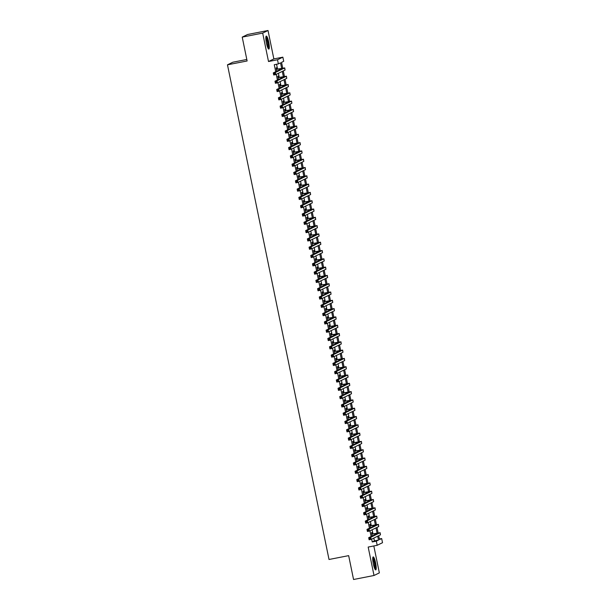 <?xml version="1.0" encoding="UTF-8"?>
<svg xmlns="http://www.w3.org/2000/svg" width="610" height="610" viewBox="0 0 610 610"><rect width="100%" height="100%" fill="white"/><g stroke="black" fill="none" stroke-linecap="round" stroke-linejoin="round"><path stroke-width="0.91" d="M375.592 562.855A6.618 1.212 78.9 0 0 373.198 556.907A6.618 1.212 78.9 0 0 373.343 563.945A6.618 1.212 78.9 0 0 375.745 569.892A6.618 1.212 78.9 0 0 375.592 562.855M268.69 42.044A6.618 1.212 78.9 0 0 266.288 36.097A6.618 1.212 78.9 0 0 266.44 43.135A6.618 1.212 78.9 0 0 268.835 49.082A6.618 1.212 78.9 0 0 268.69 42.044M379.382 538.996L381.669 538.554L382.523 542.702L377.186 545.294L376.332 541.146L378.497 540.094L377.697 536.198M246.814 59.475L232.814 62.22L227.477 64.82L329.019 559.484L348.661 555.641L353.556 579.5L374.014 575.489L379.351 572.889L373.823 545.958M227.477 64.82L247.119 60.969L242.223 37.111L247.561 34.511L268.019 30.5L262.681 33.1L268.514 61.526L277.519 59.757L282.857 57.165L283.703 61.313L281.546 62.365L282.72 68.091M268.514 61.526L273.852 58.926L268.019 30.5M273.852 58.926L282.857 57.165M242.223 37.111L262.681 33.1M372.153 534.002L371.856 532.553L371.498 532.728L372.169 536.007M370.453 525.706L370.156 524.249L369.797 524.425L370.468 527.703M368.745 517.402L368.448 515.953L368.089 516.129L368.76 519.407M367.045 509.106L366.747 507.65L366.389 507.825L367.06 511.104M365.344 500.802L365.047 499.354L364.681 499.529L365.36 502.808M363.636 492.506L363.339 491.05L362.981 491.225L363.651 494.504M361.936 484.203L361.638 482.754L361.272 482.929L361.951 486.208M360.228 475.907L359.93 474.45L359.572 474.626L360.243 477.904M358.527 467.603L358.23 466.154L357.864 466.33L358.543 469.608M356.819 459.307L356.522 457.851L356.164 458.026L356.835 461.305M355.119 451.003L354.822 449.555L354.463 449.73L355.134 453.009M353.419 442.707L353.114 441.251L352.755 441.426L353.426 444.705M351.711 434.404L351.413 432.955L351.055 433.13L351.726 436.409M350.01 426.108L349.713 424.651L349.347 424.827L350.026 428.106M348.302 417.804L348.005 416.355L347.647 416.531L348.318 419.81M346.602 409.508L346.305 408.052L345.939 408.227L346.617 411.506M344.894 401.205L344.597 399.756L344.238 399.931L344.909 403.21M343.194 392.909L342.896 391.452L342.538 391.628L343.209 394.906M341.486 384.605L341.188 383.156L340.83 383.332L341.501 386.61M339.785 376.309L339.488 374.853L339.129 375.028L339.8 378.307M338.085 368.005L337.787 366.557L337.421 366.732L338.1 370.011M336.377 359.709L336.079 358.253L335.721 358.428L336.392 361.707M334.676 351.406L334.379 349.957L334.013 350.132L334.692 353.411M332.969 343.11L332.671 341.653L332.313 341.829L332.984 345.108M331.268 334.806L330.971 333.357L330.605 333.533L331.283 336.812M329.56 326.51L329.263 325.054L328.904 325.229L329.575 328.508M327.86 318.206L327.562 316.758L327.204 316.933L327.875 320.212M326.159 309.91L325.854 308.454L325.496 308.629L326.167 311.908M324.451 301.607L324.154 300.158L323.796 300.333L324.467 303.612M322.751 293.311L322.454 291.854L322.088 292.03L322.766 295.309M321.043 285.007L320.746 283.558L320.387 283.734L321.058 287.013M319.343 276.711L319.045 275.255L318.679 275.43L319.358 278.709M317.635 268.408L317.337 266.959L316.979 267.134L317.65 270.413M315.934 260.112L315.637 258.655L315.279 258.831L315.95 262.109M314.234 251.808L313.929 250.359L313.57 250.535L314.241 253.813M312.526 243.512L312.228 242.056L311.87 242.231L312.541 245.51M310.825 235.208L310.528 233.76L310.162 233.935L310.841 237.214M309.117 226.912L308.82 225.456L308.462 225.631L309.133 228.91M307.417 218.609L307.12 217.16L306.754 217.335L307.432 220.614M305.709 210.313L305.412 208.856L305.053 209.032L305.724 212.31M304.009 202.009L303.711 200.56L303.345 200.736L304.024 204.014M302.301 193.713L302.003 192.257L301.645 192.432L302.316 195.711M300.6 185.409L300.303 183.961L299.945 184.136L300.616 187.415M298.9 177.113L298.595 175.657L298.237 175.832L298.908 179.111M297.192 168.81L296.895 167.361L296.536 167.536L297.207 170.815M295.492 160.514L295.194 159.057L294.828 159.233L295.507 162.512M293.784 152.21L293.486 150.761L293.128 150.937L293.799 154.216M292.083 143.914L291.786 142.458L291.42 142.633L292.098 145.912M290.375 135.611L290.078 134.162L289.719 134.337L290.39 137.616M288.675 127.315L288.377 125.858L288.019 126.034L288.69 129.312M286.974 119.011L286.669 117.562L286.311 117.738L286.982 121.016M285.267 110.715L284.969 109.259L284.611 109.434L285.282 112.713M283.566 102.411L283.269 100.963L282.903 101.138L283.581 104.417M281.858 94.115L281.561 92.659L281.202 92.834L281.873 96.113M280.158 85.812L279.86 84.363L279.494 84.538L280.173 87.817M278.45 77.516L278.152 76.059L277.794 76.235L278.465 79.513M281.645 68.274L280.531 62.853L278.366 63.905L274.279 64.713L275.72 71.728M276.254 74.344L277.42 80.024M277.954 82.64L279.128 88.328M279.662 90.943L280.829 96.624M281.363 99.239L282.529 104.928M283.07 107.543L284.237 113.224M284.771 115.839L285.938 121.527M286.479 124.143L287.645 129.823M288.179 132.439L289.346 138.127M289.887 140.742L291.054 146.423M291.588 149.038L292.754 154.726M293.288 157.342L294.455 163.023M294.996 165.638L296.163 171.326M296.696 173.941L297.863 179.622M298.404 182.237L299.571 187.926M300.105 190.541L301.271 196.222M301.813 198.837L302.979 204.525M303.513 207.141L304.68 212.821M305.213 215.437L306.388 221.125M306.921 223.74L308.088 229.421M308.622 232.036L309.788 237.725M310.33 240.34L311.496 246.021M312.03 248.636L313.197 254.324M313.738 256.94L314.905 262.62M315.439 265.236L316.605 270.924M317.147 273.539L318.313 279.22M318.847 281.835L320.014 287.523M320.547 290.139L321.714 295.819M322.255 298.435L323.422 304.123M323.956 306.738L325.122 312.419M325.664 315.034L326.83 320.723M327.364 323.338L328.531 329.019M329.072 331.634L330.239 337.322M330.772 339.938L331.939 345.618M332.473 348.234L333.647 353.922M334.181 356.537L335.347 362.218M335.881 364.833L337.048 370.522M337.589 373.137L338.756 378.818M339.29 381.433L340.456 387.121M340.998 389.737L342.164 395.417M342.698 398.033L343.865 403.721M344.406 406.336L345.573 412.017M346.106 414.632L347.273 420.32M347.807 422.936L348.973 428.616M349.515 431.232L350.681 436.92M351.215 439.536L352.382 445.216M352.923 447.832L354.09 453.52M354.623 456.135L355.79 461.816M356.331 464.431L357.498 470.119M358.032 472.735L359.198 478.415M359.732 481.031L360.899 486.719M361.44 489.334L362.607 495.015M363.141 497.63L364.307 503.319M364.849 505.934L366.015 511.615M366.549 514.23L367.716 519.918M368.257 522.534L369.424 528.214M369.957 530.83L371.124 536.518M371.665 539.133L372.237 541.947L374.403 540.895L373.823 538.081M372.954 533.849L372.123 529.777M371.254 525.545L370.415 521.481M369.546 517.25L368.714 513.178M367.845 508.946L367.014 504.882M366.145 500.65L365.306 496.578M364.437 492.346L363.606 488.282M362.736 484.05L361.898 479.978M361.029 475.747L360.197 471.683M359.328 467.451L358.489 463.379M357.62 459.147L356.789 455.083M355.92 450.851L355.081 446.779M354.219 442.547L353.381 438.483M352.511 434.251L351.68 430.18M350.811 425.948L349.972 421.884M349.103 417.652L348.272 413.58M347.403 409.348L346.564 405.284M345.695 401.052L344.863 396.98M343.994 392.749L343.156 388.684M342.286 384.452L341.455 380.381M340.586 376.149L339.755 372.085M338.885 367.853L338.047 363.781M337.177 359.549L336.346 355.485M335.477 351.253L334.638 347.181M333.769 342.95L332.938 338.885M332.069 334.654L331.23 330.582M330.361 326.35L329.53 322.286M328.66 318.054L327.822 313.982M326.96 309.75L326.121 305.686M325.252 301.454L324.421 297.383M323.552 293.151L322.713 289.087M321.844 284.855L321.012 280.783M320.143 276.551L319.304 272.487M318.435 268.255L317.604 264.183M316.735 259.952L315.896 255.887M315.034 251.655L314.196 247.584M313.327 243.352L312.495 239.288M311.626 235.056L310.787 230.984M309.918 226.752L309.087 222.688M308.218 218.456L307.379 214.385M306.51 210.153L305.679 206.088M304.809 201.857L303.971 197.785M303.101 193.553L302.27 189.489M301.401 185.257L300.562 181.185M299.701 176.953L298.862 172.889M297.993 168.657L297.161 164.586M296.292 160.354L295.454 156.29M294.584 152.058L293.753 147.986M292.884 143.754L292.045 139.69M291.176 135.458L290.345 131.386M289.475 127.154L288.637 123.09M287.775 118.858L286.936 114.787M286.067 110.555L285.236 106.491M284.367 102.259L283.528 98.187M282.659 93.955L281.828 89.891M280.958 85.659L280.12 81.587M279.25 77.356L278.419 73.291M277.55 69.06L276.566 64.263M276.749 69.212L276.452 67.763L276.094 67.939L276.765 71.218M377.186 545.294L368.181 547.063L374.014 575.489M372.237 541.947L376.332 541.146M278.366 63.905L277.519 59.757M378.703 535.702L379.504 539.606L381.669 538.554M283.299 70.912L284.42 76.395M285 79.216L286.128 84.691M286.708 87.512L287.829 92.994M288.408 95.816L289.536 101.29M290.108 104.112L291.237 109.594M291.816 112.415L292.937 117.89M293.517 120.711L294.645 126.194M295.225 129.015L296.346 134.49M296.925 137.311L298.054 142.793M298.633 145.615L299.754 151.089M300.333 153.911L301.462 159.393M302.041 162.214L303.162 167.689M303.742 170.51L304.863 175.993M305.442 178.814L306.571 184.289M307.15 187.11L308.271 192.592M308.851 195.413L309.979 200.888M310.559 203.71L311.679 209.192M312.259 212.013L313.387 217.488M313.967 220.309L315.088 225.791M315.667 228.613L316.796 234.087M317.368 236.909L318.496 242.391M319.076 245.212L320.197 250.687M320.776 253.508L321.905 258.991M322.484 261.812L323.605 267.287M324.185 270.108L325.313 275.59M325.892 278.412L327.013 283.886M327.593 286.708L328.721 292.19M329.301 295.011L330.422 300.486M331.001 303.307L332.122 308.79M332.702 311.611L333.83 317.086M334.41 319.907L335.531 325.389M336.11 328.21L337.238 333.685M337.818 336.506L338.939 341.989M339.518 344.81L340.647 350.285M341.226 353.106L342.347 358.588M342.927 361.41L344.055 366.885M344.627 369.706L345.756 375.188M346.335 378.009L347.456 383.484M348.035 386.305L349.164 391.788M349.743 394.609L350.864 400.084M351.444 402.905L352.572 408.387M353.152 411.209L354.273 416.683M354.852 419.505L355.981 424.987M356.56 427.808L357.681 433.283M358.261 436.104L359.381 441.587M359.961 444.408L361.089 449.883M361.669 452.704L362.79 458.186M363.369 461.007L364.498 466.482M365.077 469.303L366.198 474.786M366.778 477.607L367.906 483.082M368.486 485.903L369.607 491.386M370.186 494.207L371.315 499.682M371.887 502.503L373.015 507.985M373.594 510.806L374.715 516.281M375.295 519.102L376.423 524.585M377.003 527.406L378.124 532.881M377.049 533.064L375.989 527.894M375.348 524.76L374.288 519.598M373.648 516.464L372.58 511.294M371.94 508.161L370.88 502.998M370.239 499.864L369.18 494.695M368.531 491.561L367.472 486.399M366.831 483.265L365.771 478.095M365.123 474.961L364.063 469.799M363.423 466.665L362.363 461.495M361.722 458.362L360.655 453.2M360.014 450.066L358.954 444.896M358.314 441.762L357.254 436.6M356.606 433.466L355.546 428.296M354.906 425.162L353.846 420M353.198 416.866L352.138 411.697M351.497 408.563L350.437 403.401M349.797 400.267L348.729 395.097M348.089 391.963L347.029 386.801M346.388 383.667L345.321 378.497M344.68 375.363L343.621 370.201M342.98 367.067L341.92 361.898M341.272 358.764L340.212 353.602M339.572 350.468L338.512 345.298M337.864 342.164L336.804 337.002M336.163 333.868L335.103 328.698M334.463 325.565L333.395 320.402M332.755 317.269L331.695 312.099M331.055 308.965L329.995 303.803M329.347 300.669L328.287 295.499M327.646 292.365L326.586 287.203M325.938 284.069L324.878 278.9M324.238 275.766L323.178 270.604M322.537 267.47L321.47 262.3M320.829 259.166L319.77 254.004M319.129 250.87L318.062 245.7M317.421 242.566L316.361 237.404M315.721 234.27L314.661 229.101M314.013 225.967L312.953 220.805M312.312 217.671L311.252 212.501M310.604 209.367L309.544 204.205M308.904 201.071L307.844 195.901M307.204 192.768L306.136 187.605M305.496 184.472L304.436 179.302M303.795 176.168L302.735 171.006M302.087 167.872L301.027 162.702M300.387 159.568L299.327 154.406M298.679 151.272L297.619 146.103M296.978 142.969L295.919 137.807M295.278 134.673L294.211 129.503M293.57 126.369L292.51 121.207M291.87 118.073L290.802 112.903M290.162 109.769L289.102 104.607M288.461 101.474L287.401 96.304M286.753 93.17L285.693 88.008M285.053 84.874L283.993 79.704M283.345 76.57L282.285 71.408M374.403 540.895L378.497 540.094M276.391 69.388L282.643 68.335L273.288 72.91L275.331 72.506L284.725 67.908L276.368 69.288M274.66 73.345L275.331 72.506L275.758 74.58L273.715 74.984L273.288 72.91L274.012 74.329L274.828 74.168L274.66 73.345L273.837 73.505M274.828 74.168L275.758 74.58L285.053 70.058L284.725 67.908M273.715 74.984L274.012 74.329M265.868 37.096A5.726 1.045 -101.1 0 1 267.881 42.242A5.726 1.045 -101.1 0 1 268.065 48.312M267.767 47.687A5.299 0.968 78.9 0 0 267.401 42.357A5.299 0.968 78.9 0 0 265.823 37.789M268.438 48.876A6.573 1.205 78.9 0 0 268.026 42.174A6.573 1.205 78.9 0 0 266.006 36.432M372.771 557.906A5.726 1.045 -101.1 0 1 374.532 561.901A5.726 1.045 -101.1 0 1 375.302 568.146A5.726 1.045 -101.1 0 1 374.975 569.13M374.67 568.497A5.299 0.968 78.9 0 0 374.776 567.88A5.299 0.968 78.9 0 0 374.22 562.755A5.299 0.968 78.9 0 0 372.733 558.607M375.348 569.687A6.573 1.205 78.9 0 0 375.516 568.825A6.573 1.205 78.9 0 0 374.792 562.328A6.573 1.205 78.9 0 0 372.908 557.25M278.091 77.691L284.351 76.631L274.988 81.206L277.039 80.81L286.425 76.204L278.068 77.592M276.361 81.641L277.039 80.81L277.458 82.884L275.415 83.28L274.988 81.206L275.712 82.632L276.536 82.472L276.361 81.641L275.545 81.801M276.536 82.472L277.458 82.884L286.761 78.362L286.425 76.204M275.415 83.28L275.712 82.632M279.792 85.987L286.052 84.935L276.696 89.51L278.739 89.106L288.126 84.508L279.776 85.888M278.068 89.944L278.739 89.106L279.166 91.18L277.123 91.584L276.696 89.51L277.42 90.928L278.236 90.768L278.068 89.944L277.245 90.105M278.236 90.768L279.166 91.18L288.461 86.658L288.126 84.508M277.123 91.584L277.42 90.928M281.5 94.291L287.752 93.231L278.396 97.806L280.44 97.409L289.834 92.804L281.477 94.192M279.769 98.24L280.44 97.409L280.867 99.483L278.823 99.88L278.396 97.806L279.121 99.232L279.937 99.072L279.769 98.24L278.953 98.401M279.937 99.072L280.867 99.483L290.162 94.962L289.834 92.804M278.823 99.88L279.121 99.232M283.2 102.587L289.46 101.534L280.104 106.109L282.148 105.705L291.534 101.107L283.185 102.488M281.477 106.544L282.148 105.705L282.575 107.779L280.524 108.183L280.104 106.109L280.829 107.528L281.645 107.368L281.477 106.544L280.653 106.704M281.645 107.368L282.575 107.779L291.87 103.258L291.534 101.107M280.524 108.183L280.829 107.528M284.908 110.89L291.161 109.83L281.805 114.405L283.848 114.009L293.242 109.403L284.885 110.791M283.177 114.84L283.848 114.009L284.275 116.083L282.232 116.479L281.805 114.405L282.529 115.831L283.345 115.671L283.177 114.84L282.361 115M283.345 115.671L284.275 116.083L293.57 111.561L293.242 109.403M282.232 116.479L282.529 115.831M286.608 119.186L292.869 118.134L283.505 122.709L285.556 122.305L294.943 117.707L286.593 119.087M284.878 123.144L285.556 122.305L285.983 124.379L283.932 124.783L283.505 122.709L284.229 124.127L285.053 123.967L284.878 123.144L284.062 123.304M285.053 123.967L285.983 124.379L295.278 119.857L294.943 117.707M283.932 124.783L284.229 124.127M288.316 127.49L294.569 126.43L285.213 131.005L287.257 130.609L296.651 126.003L288.294 127.391M286.586 131.44L287.257 130.609L287.684 132.683L285.64 133.079L285.213 131.005L285.938 132.431L286.753 132.271L286.586 131.44L285.77 131.6M286.753 132.271L287.684 132.683L296.978 128.161L296.651 126.003M285.64 133.079L285.938 132.431M290.017 135.786L296.277 134.734L286.913 139.309L288.965 138.905L298.351 134.307L289.994 135.687M288.286 139.743L288.965 138.905L289.384 140.979L287.34 141.383L286.913 139.309L287.638 140.727L288.461 140.567L288.286 139.743L287.47 139.903M288.461 140.567L289.384 140.979L298.687 136.457L298.351 134.307M287.34 141.383L287.638 140.727M291.725 144.09L297.977 143.03L288.621 147.605L290.665 147.208L300.059 142.603L291.702 143.99M289.994 148.039L290.665 147.208L291.092 149.282L289.048 149.679L288.621 147.605L289.346 149.031L290.162 148.87L289.994 148.039L289.171 148.2M290.162 148.87L291.092 149.282L300.387 144.761L300.059 142.603M289.048 149.679L289.346 149.031M293.425 152.386L299.685 151.333L290.322 155.908L292.365 155.504L301.759 150.906L293.402 152.286M291.694 156.343L292.365 155.504L292.792 157.578L290.749 157.982L290.322 155.908L291.046 157.327L291.87 157.166L291.694 156.343L290.878 156.503M291.87 157.166L292.792 157.578L302.087 153.057L301.759 150.906M290.749 157.982L291.046 157.327M295.126 160.689L301.386 159.629L292.03 164.204L294.073 163.808L303.46 159.202L295.11 160.59M293.402 164.639L294.073 163.808L294.5 165.882L292.449 166.278L292.03 164.204L292.754 165.63L293.57 165.47L293.402 164.639L292.579 164.799M293.57 165.47L294.5 165.882L303.795 161.36L303.46 159.202M292.449 166.278L292.754 165.63M296.834 168.985L303.086 167.933L293.73 172.508L295.774 172.104L305.168 167.506L296.811 168.886M295.103 172.943L295.774 172.104L296.201 174.178L294.157 174.582L293.73 172.508L294.455 173.926L295.27 173.766L295.103 172.943L294.287 173.103M295.27 173.766L296.201 174.178L305.496 169.656L305.168 167.506M294.157 174.582L294.455 173.926M298.534 177.289L304.794 176.229L295.431 180.804L297.482 180.407L306.868 175.802L298.519 177.19M296.803 181.239L297.482 180.407L297.909 182.481L295.858 182.878L295.431 180.804L296.155 182.23L296.978 182.07L296.803 181.239L295.987 181.399M296.978 182.07L297.909 182.481L307.204 177.96L306.868 175.802M295.858 182.878L296.155 182.23M300.242 185.585L306.494 184.533L297.139 189.108L299.182 188.703L308.576 184.106L300.219 185.486M298.511 189.542L299.182 188.703L299.609 190.777L297.566 191.182L297.139 189.108L297.863 190.526L298.679 190.366L298.511 189.542L297.695 189.702M298.679 190.366L299.609 190.777L308.904 186.256L308.576 184.106M297.566 191.182L297.863 190.526M301.942 193.888L308.202 192.829L298.839 197.404L300.89 197.007L310.276 192.402L301.919 193.789M300.212 197.838L300.89 197.007L301.317 199.081L299.266 199.478L298.839 197.404L299.563 198.829L300.387 198.669L300.212 197.838L299.396 197.998M300.387 198.669L301.317 199.081L310.612 194.559L310.276 192.402M299.266 199.478L299.563 198.829M303.65 202.185L309.903 201.132L300.547 205.707L302.59 205.303L311.985 200.705L303.627 202.085M301.919 206.142L302.59 205.303L303.017 207.377L300.974 207.781L300.547 205.707L301.271 207.125L302.087 206.965L301.919 206.142L301.096 206.302M302.087 206.965L303.017 207.377L312.312 202.856L311.985 200.705M300.974 207.781L301.271 207.125M305.351 210.488L311.611 209.428L302.247 214.003L304.298 213.607L313.685 209.001L305.328 210.389M303.62 214.438L304.298 213.607L304.718 215.681L302.674 216.077L302.247 214.003L302.972 215.429L303.795 215.269L303.62 214.438L302.804 214.598M303.795 215.269L304.718 215.681L314.02 211.159L313.685 209.001M302.674 216.077L302.972 215.429M307.051 218.784L313.311 217.732L303.955 222.307L305.999 221.903L315.385 217.305L307.036 218.685M305.328 222.742L305.999 221.903L306.426 223.977L304.382 224.381L303.955 222.307L304.68 223.725L305.496 223.565L305.328 222.742L304.504 222.902M305.496 223.565L306.426 223.977L315.721 219.455L315.385 217.305M304.382 224.381L304.68 223.725M308.759 227.088L315.012 226.028L305.656 230.603L307.699 230.206L317.093 225.601L308.736 226.989M307.028 231.037L307.699 230.206L308.126 232.28L306.083 232.677L305.656 230.603L306.38 232.029L307.196 231.869L307.028 231.037L306.212 231.198M307.196 231.869L308.126 232.28L317.421 227.759L317.093 225.601M306.083 232.677L306.38 232.029M310.459 235.384L316.72 234.331L307.364 238.906L309.407 238.502L318.794 233.904L310.444 235.285M308.736 239.341L309.407 238.502L309.834 240.576L307.783 240.981L307.364 238.906L308.088 240.325L308.904 240.165L308.736 239.341L307.913 239.501M308.904 240.165L309.834 240.576L319.129 236.055L318.794 233.904M307.783 240.981L308.088 240.325M312.167 243.687L318.42 242.627L309.064 247.202L311.108 246.806L320.502 242.2L312.145 243.588M310.437 247.637L311.108 246.806L311.535 248.88L309.491 249.276L309.064 247.202L309.788 248.628L310.604 248.468L310.437 247.637L309.621 247.797M310.604 248.468L311.535 248.88L320.829 244.358L320.502 242.2M309.491 249.276L309.788 248.628M313.868 251.983L320.128 250.931L310.764 255.506L312.816 255.102L322.202 250.504L313.853 251.884M312.137 255.941L312.816 255.102L313.243 257.176L311.191 257.58L310.764 255.506L311.489 256.924L312.312 256.764L312.137 255.941L311.321 256.101M312.312 256.764L313.243 257.176L322.537 252.654L322.202 250.504M311.191 257.58L311.489 256.924M315.576 260.287L321.828 259.227L312.472 263.802L314.516 263.406L323.91 258.8L315.553 260.188M313.845 264.237L314.516 263.406L314.943 265.48L312.899 265.876L312.472 263.802L313.197 265.228L314.013 265.068L313.845 264.237L313.029 264.397M314.013 265.068L314.943 265.48L324.238 260.958L323.91 258.8M312.899 265.876L313.197 265.228M317.276 268.583L323.536 267.531L314.173 272.106L316.224 271.702L325.61 267.104L317.253 268.484M315.545 272.54L316.224 271.702L316.643 273.776L314.6 274.18L314.173 272.106L314.897 273.524L315.721 273.364L315.545 272.54L314.729 272.7M315.721 273.364L316.643 273.776L325.946 269.254L325.61 267.104M314.6 274.18L314.897 273.524M318.984 276.887L325.237 275.827L315.881 280.402L317.924 280.005L327.318 275.4L318.961 276.787M317.253 280.836L317.924 280.005L318.351 282.079L316.308 282.476L315.881 280.402L316.605 281.828L317.421 281.667L317.253 280.836L316.43 280.996M317.421 281.667L318.351 282.079L327.646 277.558L327.318 275.4M316.308 282.476L316.605 281.828M320.685 285.183L326.945 284.13L317.581 288.705L319.625 288.301L329.019 283.703L320.662 285.083M318.954 289.14L319.625 288.301L320.052 290.375L318.008 290.779L317.581 288.705L318.306 290.124L319.129 289.963L318.954 289.14L318.138 289.3M319.129 289.963L320.052 290.375L329.347 285.854L329.019 283.703M318.008 290.779L318.306 290.124M322.385 293.486L328.645 292.426L319.289 297.001L321.333 296.605L330.719 291.999L322.37 293.387M320.662 297.436L321.333 296.605L321.76 298.679L319.709 299.075L319.289 297.001L320.014 298.427L320.829 298.267L320.662 297.436L319.838 297.596M320.829 298.267L321.76 298.679L331.055 294.157L330.719 291.999M319.709 299.075L320.014 298.427M324.093 301.782L330.346 300.73L320.99 305.305L323.033 304.901L332.427 300.303L324.07 301.683M322.362 305.74L323.033 304.901L323.46 306.975L321.417 307.379L320.99 305.305L321.714 306.723L322.53 306.563L322.362 305.74L321.546 305.9M322.53 306.563L323.46 306.975L332.755 302.453L332.427 300.303M321.417 307.379L321.714 306.723M325.793 310.086L332.053 309.026L322.69 313.601L324.741 313.204L334.127 308.599L325.778 309.987M324.062 314.036L324.741 313.204L325.168 315.279L323.117 315.675L322.69 313.601L323.414 315.027L324.238 314.867L324.062 314.036L323.247 314.196M324.238 314.867L325.168 315.279L334.463 310.757L334.127 308.599M323.117 315.675L323.414 315.027M327.501 318.382L333.754 317.33L324.398 321.905L326.441 321.5L335.835 316.903L327.478 318.283M325.77 322.339L326.441 321.5L326.868 323.575L324.825 323.979L324.398 321.905L325.122 323.323L325.938 323.163L325.77 322.339L324.955 322.499M325.938 323.163L326.868 323.575L336.163 319.053L335.835 316.903M324.825 323.979L325.122 323.323M329.202 326.685L335.462 325.626L326.098 330.201L328.149 329.804L337.536 325.199L329.179 326.586M327.471 330.635L328.149 329.804L328.577 331.878L326.525 332.275L326.098 330.201L326.823 331.626L327.646 331.466L327.471 330.635L326.655 330.795M327.646 331.466L328.577 331.878L337.871 327.356L337.536 325.199M326.525 332.275L326.823 331.626M330.91 334.981L337.162 333.929L327.806 338.504L329.85 338.1L339.244 333.502L330.887 334.882M329.179 338.939L329.85 338.1L330.277 340.174L328.233 340.578L327.806 338.504L328.531 339.923L329.347 339.762L329.179 338.939L328.355 339.099M329.347 339.762L330.277 340.174L339.572 335.652L339.244 333.502M328.233 340.578L328.531 339.923M332.61 343.285L338.87 342.225L329.507 346.8L331.558 346.404L340.944 341.798L332.587 343.186M330.879 347.235L331.558 346.404L331.977 348.478L329.934 348.874L329.507 346.8L330.231 348.226L331.055 348.066L330.879 347.235L330.063 347.395M331.055 348.066L331.977 348.478L341.28 343.956L340.944 341.798M329.934 348.874L330.231 348.226M334.31 351.581L340.571 350.529L331.215 355.104L333.258 354.7L342.645 350.102L334.295 351.482M332.587 355.538L333.258 354.7L333.685 356.774L331.642 357.178L331.215 355.104L331.939 356.522L332.755 356.362L332.587 355.538L331.764 355.699M332.755 356.362L333.685 356.774L342.98 352.252L342.645 350.102M331.642 357.178L331.939 356.522M336.018 359.885L342.271 358.825L332.915 363.4L334.959 363.003L344.353 358.398L335.996 359.786M334.288 363.834L334.959 363.003L335.386 365.077L333.342 365.474L332.915 363.4L333.639 364.826L334.455 364.666L334.288 363.834L333.472 363.995M334.455 364.666L335.386 365.077L344.68 360.556L344.353 358.398M333.342 365.474L333.639 364.826M337.719 368.181L343.979 367.128L334.623 371.704L336.667 371.299L346.053 366.702L337.704 368.082M335.996 372.138L336.667 371.299L337.094 373.373L335.042 373.777L334.623 371.704L335.347 373.122L336.163 372.962L335.996 372.138L335.172 372.298M336.163 372.962L337.094 373.373L346.388 368.852L346.053 366.702M335.042 373.777L335.347 373.122M339.427 376.484L345.679 375.424L336.323 380L338.367 379.603L347.761 374.998L339.404 376.385M337.696 380.434L338.367 379.603L338.794 381.677L336.75 382.073L336.323 380L337.048 381.425L337.864 381.265L337.696 380.434L336.88 380.594M337.864 381.265L338.794 381.677L348.089 377.155L347.761 374.998M336.75 382.073L337.048 381.425M341.127 384.78L347.387 383.728L338.024 388.303L340.075 387.899L349.461 383.301L341.104 384.681M339.396 388.738L340.075 387.899L340.502 389.973L338.451 390.377L338.024 388.303L338.748 389.721L339.572 389.561L339.396 388.738L338.58 388.898M339.572 389.561L340.502 389.973L349.797 385.451L349.461 383.301M338.451 390.377L338.748 389.721M342.835 393.084L349.088 392.024L339.732 396.599L341.775 396.203L351.169 391.597L342.812 392.985M341.104 397.034L341.775 396.203L342.202 398.277L340.159 398.673L339.732 396.599L340.456 398.025L341.272 397.865L341.104 397.034L340.288 397.194M341.272 397.865L342.202 398.277L351.497 393.755L351.169 391.597M340.159 398.673L340.456 398.025M344.536 401.38L350.796 400.328L341.432 404.903L343.483 404.499L352.87 399.901L344.513 401.281M342.805 405.337L343.483 404.499L343.903 406.573L341.859 406.977L341.432 404.903L342.157 406.321L342.98 406.161L342.805 405.337L341.989 405.497M342.98 406.161L343.903 406.573L353.205 402.051L352.87 399.901M341.859 406.977L342.157 406.321M346.244 409.684L352.496 408.624L343.14 413.199L345.184 412.802L354.578 408.197L346.221 409.584M344.513 413.633L345.184 412.802L345.611 414.876L343.567 415.273L343.14 413.199L343.865 414.625L344.68 414.464L344.513 413.633L343.689 413.793M344.68 414.464L345.611 414.876L354.906 410.355L354.578 408.197M343.567 415.273L343.865 414.625M347.944 417.98L354.204 416.927L344.841 421.502L346.884 421.098L356.278 416.5L347.921 417.88M346.213 421.937L346.884 421.098L347.311 423.172L345.268 423.576L344.841 421.502L345.565 422.921L346.381 422.761L346.213 421.937L345.397 422.097M346.381 422.761L347.311 423.172L356.606 418.651L356.278 416.5M345.268 423.576L345.565 422.921M349.644 426.283L355.904 425.223L346.549 429.798L348.592 429.402L357.978 424.796L349.629 426.184M347.921 430.233L348.592 429.402L349.019 431.476L346.968 431.872L346.549 429.798L347.273 431.224L348.089 431.064L347.921 430.233L347.098 430.393M348.089 431.064L349.019 431.476L358.314 426.954L357.978 424.796M346.968 431.872L347.273 431.224M351.352 434.579L357.605 433.527L348.249 438.102L350.292 437.698L359.687 433.1L351.329 434.48M349.621 438.537L350.292 437.698L350.719 439.772L348.676 440.176L348.249 438.102L348.973 439.52L349.789 439.36L349.621 438.537L348.806 438.697M349.789 439.36L350.719 439.772L360.014 435.25L359.687 433.1M348.676 440.176L348.973 439.52M353.053 442.883L359.313 441.823L349.949 446.398L352 446.001L361.387 441.396L353.037 442.784M351.322 446.833L352 446.001L352.427 448.075L350.376 448.472L349.949 446.398L350.674 447.824L351.497 447.664L351.322 446.833L350.506 446.993M351.497 447.664L352.427 448.075L361.722 443.554L361.387 441.396M350.376 448.472L350.674 447.824M354.761 451.179L361.013 450.127L351.657 454.702L353.701 454.297L363.095 449.7L354.738 451.08M353.03 455.136L353.701 454.297L354.128 456.371L352.084 456.776L351.657 454.702L352.382 456.12L353.198 455.96L353.03 455.136L352.214 455.296M353.198 455.96L354.128 456.371L363.423 451.85L363.095 449.7M352.084 456.776L352.382 456.12M356.461 459.483L362.721 458.423L353.358 462.998L355.409 462.601L364.795 457.996L356.438 459.383M354.73 463.432L355.409 462.601L355.836 464.675L353.785 465.072L353.358 462.998L354.082 464.423L354.906 464.263L354.73 463.432L353.914 463.592M354.906 464.263L355.836 464.675L365.131 460.154L364.795 457.996M353.785 465.072L354.082 464.423M358.169 467.779L364.422 466.726L355.066 471.301L357.109 470.897L366.503 466.299L358.146 467.679M356.438 471.736L357.109 470.897L357.536 472.971L355.493 473.375L355.066 471.301L355.79 472.719L356.606 472.559L356.438 471.736L355.615 471.896M356.606 472.559L357.536 472.971L366.831 468.45L366.503 466.299M355.493 473.375L355.79 472.719M359.869 476.082L366.13 475.022L356.766 479.597L358.817 479.201L368.204 474.595L359.847 475.983M358.139 480.032L358.817 479.201L359.237 481.275L357.193 481.671L356.766 479.597L357.49 481.023L358.314 480.863L358.139 480.032L357.323 480.192M358.314 480.863L359.237 481.275L368.539 476.753L368.204 474.595M357.193 481.671L357.49 481.023M361.57 484.378L367.83 483.326L358.474 487.901L360.518 487.497L369.904 482.899L361.555 484.279M359.847 488.336L360.518 487.497L360.945 489.571L358.901 489.975L358.474 487.901L359.198 489.319L360.014 489.159L359.847 488.336L359.023 488.496M360.014 489.159L360.945 489.571L370.239 485.049L369.904 482.899M358.901 489.975L359.198 489.319M363.278 492.682L369.53 491.622L360.174 496.197L362.218 495.8L371.612 491.195L363.255 492.583M361.547 496.632L362.218 495.8L362.645 497.874L360.601 498.271L360.174 496.197L360.899 497.623L361.715 497.463L361.547 496.632L360.731 496.792M361.715 497.463L362.645 497.874L371.94 493.353L371.612 491.195M360.601 498.271L360.899 497.623M364.978 500.978L371.238 499.925L361.882 504.5L363.926 504.096L373.312 499.498L364.963 500.879M363.255 504.935L363.926 504.096L364.353 506.17L362.302 506.575L361.882 504.5L362.607 505.919L363.423 505.759L363.255 504.935L362.431 505.095M363.423 505.759L364.353 506.17L373.648 501.649L373.312 499.498M362.302 506.575L362.607 505.919M366.686 509.281L372.939 508.221L363.583 512.796L365.626 512.4L375.02 507.794L366.663 509.182M364.955 513.231L365.626 512.4L366.053 514.474L364.01 514.87L363.583 512.796L364.307 514.222L365.123 514.062L364.955 513.231L364.139 513.391M365.123 514.062L366.053 514.474L375.348 509.952L375.02 507.794M364.01 514.87L364.307 514.222M368.387 517.577L374.647 516.525L365.283 521.1L367.334 520.696L376.721 516.098L368.364 517.478M366.656 521.535L367.334 520.696L367.761 522.77L365.71 523.174L365.283 521.1L366.008 522.518L366.831 522.358L366.656 521.535L365.84 521.695M366.831 522.358L367.761 522.77L377.056 518.248L376.721 516.098M365.71 523.174L366.008 522.518M370.095 525.881L376.347 524.821L366.991 529.396L369.035 529L378.429 524.394L370.072 525.782M368.364 529.831L369.035 529L369.462 531.074L367.418 531.47L366.991 529.396L367.716 530.822L368.531 530.662L368.364 529.831L367.548 529.991M368.531 530.662L369.462 531.074L378.757 526.552L378.429 524.394M367.418 531.47L367.716 530.822M371.795 534.177L378.055 533.125L368.692 537.7L370.743 537.296L380.129 532.698L371.772 534.078M370.064 538.134L370.743 537.296L371.162 539.37L369.119 539.774L368.692 537.7L369.416 539.118L370.239 538.958L370.064 538.134L369.248 538.294M370.239 538.958L371.162 539.37L380.465 534.848L380.129 532.698M369.119 539.774L369.416 539.118M279.212 68.838L279.433 69.914M284.626 67.984L285.053 70.058M280.913 77.134L281.134 78.217M286.334 76.281L286.761 78.362M282.621 85.438L282.842 86.513M288.034 84.584L288.461 86.658M284.321 93.734L284.542 94.817M289.742 92.88L290.162 94.962M286.029 102.038L286.25 103.113M291.443 101.184L291.87 103.258M287.729 110.334L287.95 111.416M293.143 109.48L293.57 111.561M289.43 118.637L289.659 119.712M294.851 117.783L295.278 119.857M291.138 126.933L291.359 128.016M296.551 126.079L296.978 128.161M292.838 135.237L293.059 136.312M298.26 134.383L298.687 136.457M294.546 143.533L294.767 144.616M299.96 142.679L300.387 144.761M296.246 151.837L296.468 152.912M301.668 150.983L302.087 153.057M297.954 160.133L298.176 161.215M303.368 159.279L303.795 161.36M299.655 168.436L299.876 169.511M305.069 167.582L305.496 169.656M301.363 176.732L301.584 177.815M306.777 175.878L307.204 177.96M303.063 185.036L303.284 186.111M308.477 184.182L308.904 186.256M304.764 193.332L304.992 194.415M310.185 192.478L310.612 194.559M306.472 201.635L306.693 202.711M311.885 200.781L312.312 202.856M308.172 209.931L308.393 211.014M313.593 209.077L314.02 211.159M309.88 218.235L310.101 219.31M315.294 217.381L315.721 219.455M311.58 226.531L311.801 227.614M317.002 225.677L317.421 227.759M313.288 234.835L313.51 235.91M318.702 233.981L319.129 236.055M314.989 243.131L315.21 244.213M320.402 242.277L320.829 244.358M316.689 251.434L316.918 252.51M322.111 250.58L322.537 252.654M318.397 259.73L318.618 260.813M323.811 258.876L324.238 260.958M320.097 268.034L320.319 269.109M325.519 267.18L325.946 269.254M321.805 276.33L322.027 277.413M327.219 275.476L327.646 277.558M323.506 284.634L323.727 285.709M328.927 283.78L329.347 285.854M325.214 292.93L325.435 294.012M330.628 292.076L331.055 294.157M326.914 301.233L327.135 302.308M332.328 300.379L332.755 302.453M328.622 309.529L328.843 310.612M334.036 308.675L334.463 310.757M330.323 317.833L330.544 318.908M335.736 316.979L336.163 319.053M332.023 326.129L332.252 327.212M337.444 325.275L337.871 327.356M333.731 334.433L333.952 335.508M339.145 333.579L339.572 335.652M335.431 342.728L335.652 343.811M340.853 341.875L341.28 343.956M337.139 351.032L337.361 352.107M342.553 350.178L342.98 352.252M338.84 359.328L339.061 360.411M344.261 358.474L344.68 360.556M340.548 367.632L340.769 368.707M345.962 366.778L346.388 368.852M342.248 375.928L342.469 377.01M347.662 375.074L348.089 377.155M343.948 384.231L344.177 385.306M349.37 383.377L349.797 385.451M345.656 392.527L345.878 393.61M351.07 391.673L351.497 393.755M347.357 400.831L347.578 401.906M352.778 399.977L353.205 402.051M349.065 409.127L349.286 410.21M354.479 408.273L354.906 410.355M350.765 417.431L350.986 418.506M356.187 416.577L356.606 418.651M352.473 425.727L352.694 426.809M357.887 424.873L358.314 426.954M354.174 434.03L354.395 435.105M359.587 433.176L360.014 435.25M355.882 442.326L356.103 443.409M361.295 441.472L361.722 443.554M357.582 450.63L357.803 451.705M362.996 449.776L363.423 451.85M359.282 458.926L359.511 460.009M364.704 458.072L365.131 460.154M360.99 467.229L361.212 468.305M366.404 466.375L366.831 468.45M362.691 475.525L362.912 476.608M368.112 474.671L368.539 476.753M364.399 483.829L364.62 484.904M369.812 482.975L370.239 485.049M366.099 492.125L366.32 493.208M371.52 491.271L371.94 493.353M367.807 500.429L368.028 501.504M373.221 499.575L373.648 501.649M369.507 508.725L369.729 509.808M374.921 507.871L375.348 509.952M371.208 517.028L371.437 518.103M376.629 516.174L377.056 518.248M372.916 525.324L373.137 526.407M378.33 524.47L378.757 526.552M374.616 533.628L374.837 534.703M380.038 532.774L380.465 534.848"/></g></svg>
